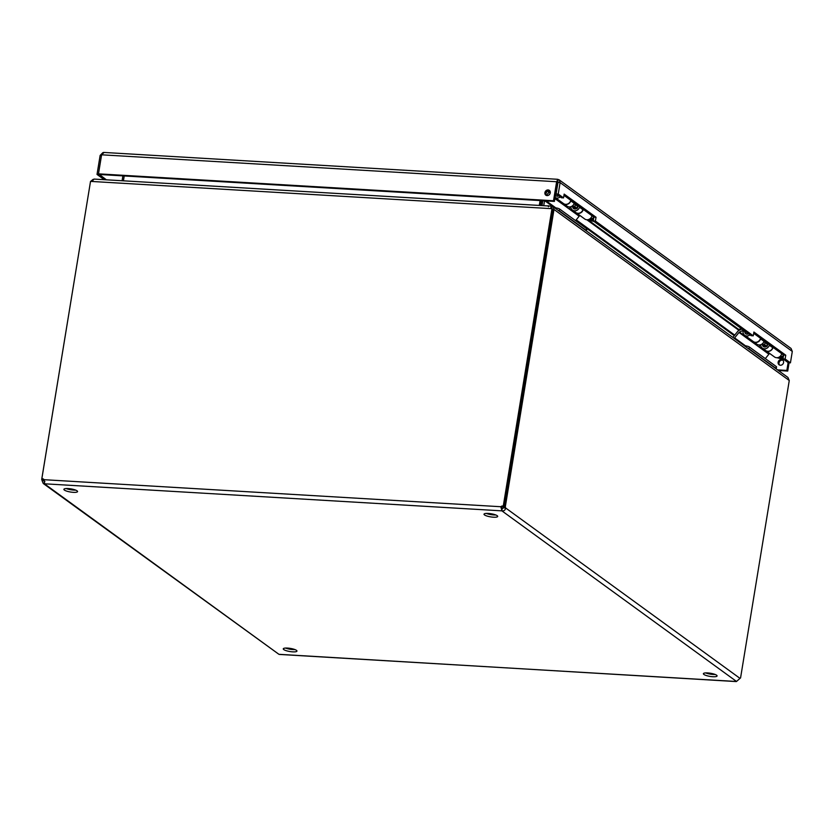 <?xml version="1.0" encoding="UTF-8"?>
<svg xmlns="http://www.w3.org/2000/svg" width="834" height="834" viewBox="0 0 834 834"><rect width="100%" height="100%" fill="white"/><g stroke="black" fill="none" stroke-linecap="round" stroke-linejoin="round"><path stroke-width="1.25" d="M554.401 201.411L553.515 200.765L98.485 173.847L99.361 174.483L554.401 201.411L557.519 182.375L556.632 181.739L557.821 179.404L557.967 182.49L557.446 181.656M783.574 362.54A2.982 2.638 126 0 1 779.102 364.792A2.982 2.638 126 0 1 782.605 359.965A2.982 2.638 126 0 1 783.574 362.54M777.507 369.869L786.848 370.421L788.13 362.613M99.204 174.369L106.408 179.821M549.679 190.684A2.982 2.638 -54 0 0 546.249 195.406M103.541 152.424L557.592 179.289L559.187 179.852L560.114 182.615L792.3 351.437L790.434 362.853L788.286 362.727L782.99 358.87L783.606 355.065L753.675 333.308M563.544 197.887L561.397 197.762L556.101 193.905L558.238 194.03L563.544 197.887L564.159 194.082L596.029 217.247L595.403 221.052L753.269 335.831L751.121 335.706L593.255 220.927L593.881 217.121L563.951 195.354M556.101 193.905L557.967 182.49L560.114 182.615L558.238 194.03M792.3 351.437L791.049 348.445L559.187 179.852M101.487 155.478L100.143 155.405L102.863 152.632M103.958 152.549L101.602 154.811L556.632 181.739L553.515 200.765M783.011 360.34A2.982 2.638 -54 0 0 779.581 365.052M786.848 370.421L787.723 371.057L789.089 362.78M778.383 370.504L787.723 371.057M99.173 174.556L97.025 174.431L104.26 179.685M100.143 155.405L97.025 174.431M550.252 192.883A2.982 2.638 126 0 1 545.77 195.135A2.982 2.638 126 0 1 549.272 190.319A2.982 2.638 126 0 1 550.252 192.883M98.485 173.847L101.602 154.811M596.029 217.247L593.881 217.121M595.403 221.052L593.255 220.927M753.269 335.831L753.894 332.026L785.753 355.19L783.606 355.065M785.753 355.19L785.128 359.006L782.99 358.87M785.128 359.006L790.434 362.853M66.167 488.547A6.933 1.585 -170.7 0 0 75.654 490.1M486.295 513.41A6.933 1.585 -170.7 0 0 495.782 514.964M285.562 648.06A6.933 1.585 -170.7 0 0 295.038 649.613M705.679 672.923A6.933 1.585 -170.7 0 0 715.165 674.477M44.744 483.814L501.536 510.835L501.912 508.584L502.026 510.961L500.817 506.728A2.221 1.97 126 0 1 503.256 506.186L504.132 506.822A2.221 1.97 -54 0 0 501.693 507.364L500.817 506.728L44.025 479.696L44.546 483.897L43.264 483.501L42.023 480.509L44.202 480.655M64.395 490.079A6.933 1.585 9.3 0 1 63.884 489.339A6.933 1.585 9.3 0 1 70.984 488.891A6.933 1.585 9.3 0 1 77.572 491.58A6.933 1.585 9.3 0 1 71.922 492.216A6.933 1.585 9.3 0 1 64.395 490.079M484.512 514.932A6.933 1.585 9.3 0 1 484.012 514.192A6.933 1.585 9.3 0 1 491.111 513.754A6.933 1.585 9.3 0 1 497.7 516.434A6.933 1.585 9.3 0 1 492.05 517.08A6.933 1.585 9.3 0 1 484.512 514.932M283.779 649.592A6.933 1.585 9.3 0 1 283.268 648.842A6.933 1.585 9.3 0 1 290.368 648.404A6.933 1.585 9.3 0 1 296.956 651.083A6.933 1.585 9.3 0 1 291.306 651.729A6.933 1.585 9.3 0 1 283.779 649.592M703.896 674.445A6.933 1.585 9.3 0 1 703.396 673.705A6.933 1.585 9.3 0 1 710.495 673.257A6.933 1.585 9.3 0 1 717.084 675.947A6.933 1.585 9.3 0 1 711.433 676.593A6.933 1.585 9.3 0 1 703.896 674.445M736.641 681.357L739.998 678.365L505.602 507.937L503.465 507.812L502.402 508.709M501.912 508.584L501.693 507.364M44.911 481.635L44.16 480.634A2.221 0.897 -86.6 0 0 43.848 479.571L43.858 479.498M43.264 483.501L278.931 654.315L736.297 681.576M503.465 507.812A2.221 0.897 93.4 0 0 503.142 506.738L503.163 506.645M43.91 479.508A2.221 1.97 -54 0 0 42.69 479.519L41.815 478.883L90.531 181.385L551.972 208.688L503.256 506.186M551.972 208.688L552.848 209.324L504.132 506.822L505.289 506.863L553.995 209.438L552.838 209.376M505.289 506.863A2.221 0.897 93.4 0 1 505.602 507.937C505.331 510.043 504.143 511.044 502.026 510.961L736.422 681.388M503.142 506.738L504.07 506.801M553.995 209.438L789.266 380.512L740.561 677.938A2.221 0.897 93.4 0 0 739.998 678.365L740.54 677.938M554.047 209.49L553.15 206.738L551.899 206.373L551.91 209.355M41.815 478.883A2.221 1.97 126 0 1 44.025 479.696M90.426 182.01L41.7 479.435L42.649 479.498M42.753 479.498L43.848 479.571M278.931 654.315L44.546 483.897L44.65 483.261M41.7 479.435A2.221 0.897 -86.6 0 1 42.023 480.509M789.204 380.46L787.932 377.448L553.15 206.738M550.576 208.604L551.347 206.144L94.044 179.081L91.917 181.468M90.656 181.395L93.074 179.373M551.274 207.301L551.441 206.259M541.527 200.64L540.734 205.518M540.265 205.487L541.068 200.619M123.432 180.822L124.224 175.953M540.088 200.556L539.296 205.435M122.879 175.87L122.087 180.749M547.834 190.642L549.908 192.154M570.175 206.884L570.894 207.416M589.065 220.624L739.643 330.108M759.972 344.89L760.691 345.412M545.676 194.124L547.271 190.903M547.448 191.132L549.262 192.456M569.174 206.936L570.466 207.875M586.813 219.759L738.997 330.41L741.947 329.044M758.971 344.932L760.201 345.829M775.693 368.555A3.961 0.907 -170.7 0 0 775.422 368.253L748.734 348.852A3.961 0.907 -170.7 0 0 748.15 348.529M585.958 230.601A3.961 0.907 -170.7 0 0 585.687 230.288L558.999 210.887A3.961 0.907 -170.7 0 0 558.415 210.564M748.452 333.767A2.856 2.533 126 0 1 744.877 331.171M746.169 332.109A1.491 1.324 126 0 1 745.398 331.546M761.786 344.192L764.027 345.818A1.981 1.762 -54 0 0 764.976 346.12M763.12 345.161A2.856 2.533 -54 0 0 764.027 346.892M781.375 354.669A2.856 2.533 -54 0 1 780.499 356.097L783.314 356.848M783.168 357.786A2.471 0.563 -170.7 0 0 780.572 357.275A2.471 0.563 -170.7 0 0 779.06 357.546A2.471 0.563 -170.7 0 0 780.405 358.286A2.471 0.563 -170.7 0 0 783.022 358.63M783.46 359.371L776.954 357.723M747.618 348.143A3.961 0.907 9.3 0 1 749.036 348.768L775.954 368.347A3.961 0.907 9.3 0 1 776.245 368.774A3.961 0.907 9.3 0 1 776.173 368.899M773.035 347.382A4.837 4.285 126 0 1 765.841 350.676L774.525 356.983A4.837 4.285 -54 0 0 781.719 353.689M765.32 358.599L768.896 354.189A1.303 1.147 -54 0 1 769.396 353.793L769.845 353.585M776.245 368.774L776.537 366.97A3.961 0.907 -170.7 0 0 776.256 366.543L775.954 368.347M749.036 348.768L749.328 346.975L776.256 366.543M749.328 346.975A3.961 0.907 -170.7 0 0 744.241 345.683M734.327 338.468A1.303 1.147 126 0 1 734.618 337.885L739.007 332.453A1.303 1.147 126 0 1 739.508 332.068L743.532 330.191M748.546 333.829A2.961 2.627 126 0 1 744.772 331.181L743.063 331.077A4.837 4.285 -54 0 0 744.637 335.258A4.837 4.285 -54 0 0 749.985 334.882M732.93 337.457A3.169 2.815 126 0 1 733.336 336.811L737.736 331.39A3.169 2.815 126 0 1 738.955 330.431M748.64 338.166L748.192 338.375A1.303 1.147 -54 0 0 747.691 338.771L760.212 347.872L747.764 338.687M760.723 345.589L760.16 345.849A3.169 2.815 126 0 0 758.94 346.808M769.396 353.793L760.712 347.486L761.39 347.173M744.637 335.258L753.321 341.565A4.837 4.285 -54 0 0 760.514 338.27M760.712 347.486A1.303 1.147 -54 0 0 760.212 347.872L768.896 354.189M558.717 195.813A2.856 2.533 126 0 1 555.444 195.01M556.017 191.528A2.856 2.533 126 0 1 556.559 191.09M556.434 194.145A1.491 1.324 126 0 1 555.673 193.613M555.976 191.757A1.491 1.324 126 0 1 556.507 191.413M571.988 206.196L574.282 207.864A1.981 1.762 -54 0 0 575.241 208.166M573.375 207.207A2.856 2.533 -54 0 0 574.24 208.896M591.64 216.704A2.856 2.533 -54 0 1 590.753 218.143L593.589 218.894M593.443 219.842A2.471 0.563 -170.7 0 0 590.837 219.321A2.471 0.563 -170.7 0 0 589.325 219.592A2.471 0.563 -170.7 0 0 590.67 220.332A2.471 0.563 -170.7 0 0 593.297 220.676M593.714 221.417L587.219 219.769M557.883 210.189A3.961 0.907 9.3 0 1 559.301 210.814L586.219 230.382A3.961 0.907 9.3 0 1 586.51 230.81A3.961 0.907 9.3 0 1 586.438 230.945M583.3 209.417A4.837 4.285 126 0 1 576.106 212.712L584.78 219.029A4.837 4.285 -54 0 0 591.973 215.735M575.585 220.635L579.161 216.225A1.303 1.147 -54 0 1 579.661 215.839L580.11 215.631M586.51 230.81L586.802 229.016A3.961 0.907 -170.7 0 0 586.51 228.589L586.219 230.382M559.301 210.814L559.593 209.011L586.51 228.589M559.593 209.011A3.961 0.907 -170.7 0 0 554.495 207.729M542.819 200.723L542.027 205.591M543.737 205.696L544.539 200.827M548.772 195.114L549.272 194.499A1.303 1.147 126 0 1 549.773 194.113L549.773 194.113M558.801 195.875A2.961 2.627 126 0 1 555.423 195.166M555.058 197.408A4.837 4.285 -54 0 0 560.25 196.928M550.263 191.997L549.22 192.477A3.169 2.815 126 0 0 548.001 193.436L546.364 195.448M558.905 200.212L558.457 200.421A1.303 1.147 -54 0 0 557.956 200.817L570.477 209.918L558.029 200.733M570.936 207.656L570.425 207.895A3.169 2.815 126 0 0 569.205 208.854M579.661 215.839L570.977 209.522L571.624 209.219M555.048 197.408L563.586 203.611A4.837 4.285 -54 0 0 570.779 200.316M570.977 209.522A1.303 1.147 -54 0 0 570.477 209.918L579.161 216.225M570.967 200.462L570.821 200.89A4.837 4.285 126 0 1 563.763 203.736L567.141 206.196A4.837 4.285 -54 0 0 574.209 203.35L574.355 202.923M549.616 191.935L549.992 191.153M583.081 209.261L582.935 209.699A4.837 4.285 126 0 1 575.867 212.545L572.478 210.085A4.837 4.285 126 0 1 570.842 206.728M577.305 207.906A2.961 2.627 -54 0 0 577.91 206.822L578.264 205.769M572.583 206.623A2.961 2.627 -54 0 0 576.805 208.385M579.693 206.801L579.547 207.239A4.837 4.285 126 0 1 572.478 210.085M575.179 203.527A9.362 8.298 126 0 1 575.126 204.497L574.876 206.655L573.156 206.655L573.344 204.956M577.555 205.247A9.362 8.298 126 0 1 577.493 206.227L577.253 208.385L575.523 208.375L573.156 206.655M574.876 206.655L577.253 208.385M760.764 338.458L760.618 338.896A4.837 4.285 126 0 1 753.561 341.742L756.938 344.202A4.837 4.285 -54 0 0 764.007 341.356L764.153 340.918M739.404 329.941L739.539 329.138L741.489 329.253M772.878 347.267L772.732 347.695A4.837 4.285 126 0 1 765.664 350.541L762.276 348.08A4.837 4.285 126 0 1 760.639 344.723M767.103 345.901A2.961 2.627 -54 0 0 767.707 344.817L768.062 343.764M762.38 344.619A2.961 2.627 -54 0 0 766.602 346.381M769.49 344.796L769.344 345.234A4.837 4.285 126 0 1 762.276 348.08M764.976 341.523A9.362 8.298 126 0 1 764.924 342.503L764.674 344.661L762.954 344.651L763.141 342.962M767.353 343.243A9.362 8.298 126 0 1 767.29 344.223L767.051 346.381L765.32 346.371L762.954 344.651M764.674 344.661L767.051 346.381M557.998 182.052L557.456 181.656M736.214 681.472L279.421 654.44M734.254 335.685L575.741 220.437M576.221 219.853L734.723 335.101M782.584 356.639L780.019 356.493M783.178 354.752A3.784 3.357 126 0 1 782.49 356.618M745.523 345.818L734.618 337.885M739.007 332.453L747.691 338.771M748.192 338.375L739.508 332.068M592.838 218.685L590.274 218.529M593.443 216.798A3.784 3.357 126 0 1 592.755 218.664M555.788 207.854L546.249 200.921M554.86 198.565L557.956 200.817M548.605 205.977L547.417 205.915M544.925 200.848L552.692 206.498M558.457 200.421L554.975 197.887M548.188 205.675L548.438 206.78M574.209 203.35L570.821 200.89M582.935 209.699L579.547 207.239M577.493 206.227L575.126 204.497M764.007 341.356L760.618 338.896M772.732 347.695L769.344 345.234M767.29 344.223L764.924 342.503M551.451 208.74L551.264 207.364M746.378 334.069L745.804 333.652M556.643 196.115L556.069 195.698"/></g></svg>
